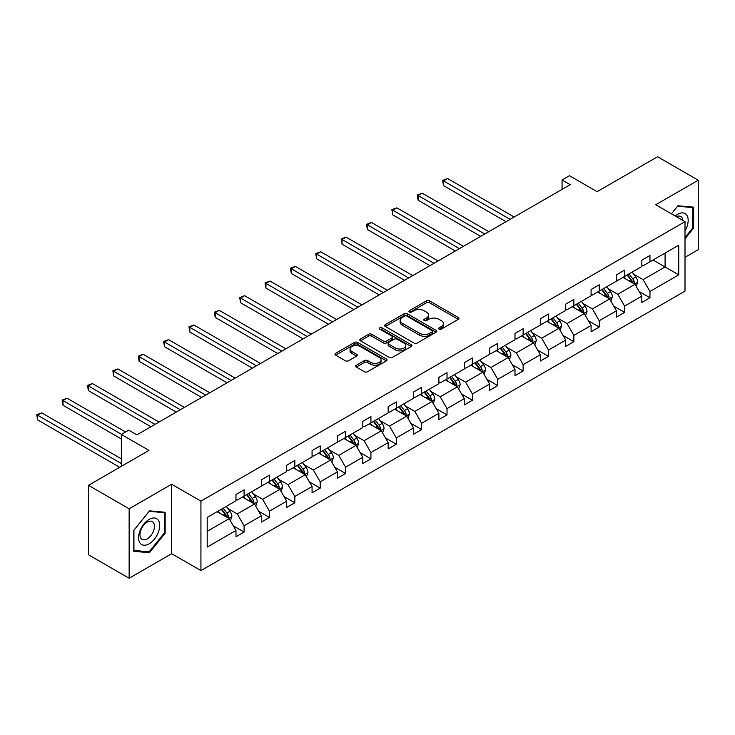 <?xml version="1.0" encoding="UTF-8"?>
<svg xmlns="http://www.w3.org/2000/svg" width="735" height="735" viewBox="0 0 735 735"><rect width="100%" height="100%" fill="white"/><g stroke="black" fill="none" stroke-linecap="round" stroke-linejoin="round"><path stroke-width="1.1" d="M439.107 329.133A1.58 0.91 0 0 0 441.34 329.133L458.3 319.339A2.26 1.305 0 0 0 458.962 318.42A2.26 1.305 0 0 0 458.3 317.502L429.571 300.909A2.26 1.305 0 0 0 426.383 300.909L409.423 310.703A1.58 0.91 0 0 0 408.954 311.346A1.58 0.91 0 0 0 409.423 311.989A1.58 0.91 0 0 0 411.655 311.989L413.851 310.721A7.221 4.171 0 0 1 424.067 310.721L426.456 312.109A7.221 4.171 0 0 1 428.579 315.058A7.221 4.171 0 0 1 426.456 318.007L424.26 319.275A1.58 0.91 0 0 0 423.801 319.918A1.58 0.91 0 0 0 424.26 320.561A1.58 0.91 0 0 0 426.502 320.561L428.689 319.293A7.221 4.171 0 0 1 438.905 319.293L441.303 320.68A7.221 4.171 0 0 1 443.416 323.62A7.221 4.171 0 0 1 441.303 326.57L439.107 327.838A1.58 0.91 0 0 0 438.648 328.49A1.58 0.91 0 0 0 439.107 329.133L439.107 327.838M685.002 257.333L698.25 249.679L698.25 180.213L657.595 156.748L597.114 191.67L569.469 175.711L562.073 179.983L562.073 189.364M129.139 578.252L171.659 553.703L171.659 484.236L129.139 508.785L129.139 578.252L88.494 554.787L88.494 485.32L148.975 450.39L121.339 434.431L121.339 466.348M129.139 508.785L88.494 485.32M356.31 365.231A2.26 1.305 0 0 0 355.648 366.149A2.26 1.305 0 0 0 356.31 367.068L364.376 371.726A2.26 1.305 0 0 0 367.564 371.726L386.399 360.848A2.26 1.305 0 0 0 387.06 359.929A2.26 1.305 0 0 0 386.399 359.011L357.669 342.427A2.26 1.305 0 0 0 354.472 342.427L335.647 353.296A2.26 1.305 0 0 0 334.985 354.215A2.26 1.305 0 0 0 335.647 355.143L345.377 360.756A2.26 1.305 0 0 0 348.574 360.756L356.631 356.108A2.26 1.305 0 0 0 357.293 355.189A2.26 1.305 0 0 0 356.631 354.261L351.799 351.477A6.036 3.482 0 0 1 350.035 349.015A6.036 3.482 0 0 1 353.765 345.79A6.036 3.482 0 0 1 360.343 346.543L379.251 357.467A6.036 3.482 0 0 1 381.024 359.929A6.036 3.482 0 0 1 377.294 363.154A6.036 3.482 0 0 1 370.716 362.392L367.564 360.573A2.26 1.305 0 0 0 364.376 360.573L356.31 365.231L356.31 367.068M121.339 434.431L128.735 430.159L136.866 434.854L570.204 184.669L562.073 179.983M171.659 484.236L200.931 501.132L685.002 221.658L685.002 291.133L200.931 570.608L200.931 501.132M698.25 180.213L655.73 204.762L685.002 221.658M414.007 343.07A2.26 1.305 0 0 0 417.204 343.07L436.039 332.192A2.26 1.305 0 0 0 436.7 331.274A2.26 1.305 0 0 0 436.039 330.355L407.309 313.762A2.26 1.305 0 0 0 404.112 313.762L385.278 324.64A2.26 1.305 0 0 0 384.616 325.559A2.26 1.305 0 0 0 385.278 326.478L414.007 343.07M380.408 329.473A1.58 0.91 0 0 1 382.007 329.693L382.007 327.819L411.214 344.678A2.26 1.305 0 0 1 411.876 345.606A2.26 1.305 0 0 1 411.214 346.525L392.38 357.394A2.26 1.305 0 0 1 389.192 357.394L360.462 340.81L368.52 336.189L368.52 334.315L360.462 338.964A2.26 1.305 0 0 0 359.801 339.892A2.26 1.305 0 0 0 360.462 340.81L360.462 338.964M368.52 336.189A2.26 1.305 0 0 1 371.717 336.189L371.717 334.315A2.26 1.305 0 0 0 368.52 334.315M371.717 334.315L383.367 341.04A2.26 1.305 0 0 0 386.555 341.04L391.902 337.953A2.26 1.305 0 0 0 392.563 337.034A2.26 1.305 0 0 0 391.902 336.106L379.774 329.105A1.58 0.91 0 0 1 379.315 328.462A1.58 0.91 0 0 1 380.289 327.617A1.58 0.91 0 0 1 382.007 327.819M207.187 517.422L235.972 500.811L235.972 494.517L244.103 489.822L244.103 496.116L261.338 486.166L261.338 479.872L269.469 475.178L269.469 481.471L286.705 471.521L286.705 465.227L294.836 460.533L294.836 466.826L312.072 456.876L312.072 450.583L320.203 445.888L320.203 452.181L337.438 442.222L337.438 435.938L345.569 431.243L345.569 437.536L362.805 427.577L362.805 421.293L370.927 416.598L370.927 422.891L388.163 412.932L388.163 406.648L396.294 401.953L396.294 408.247L413.529 398.287L413.529 392.003L421.66 387.308L421.66 393.602L438.896 383.642L438.896 377.358L447.027 372.663L447.027 378.957L464.263 368.998L464.263 362.713L472.394 358.019L472.394 364.312L489.629 354.353L489.629 348.068L497.76 343.374L497.76 349.667L514.996 339.708L514.996 333.424L523.127 328.729L523.127 335.022L540.363 325.063L540.363 318.779L548.494 314.084L548.494 320.377L565.729 310.418L565.729 304.134L573.86 299.439L573.86 305.732L591.096 295.773L591.096 289.489L599.227 284.794L599.227 291.088L616.463 281.128L616.463 274.844L624.594 270.149L624.594 276.443L641.83 266.483L641.83 260.199L649.961 255.504L649.961 261.798L678.736 245.178L678.736 274.844L649.961 291.455L649.961 297.748L641.83 302.443L641.83 296.15L624.594 306.1L624.594 312.393L616.463 317.088L616.463 310.795L599.227 320.745L599.227 327.038L591.096 331.733L591.096 325.44L573.86 335.39L573.86 341.683L565.729 346.378L565.729 340.084L548.494 350.035L548.494 356.328L540.363 361.023L540.363 354.729L523.127 364.679L523.127 370.973L514.996 375.668L514.996 369.374L497.76 379.324L497.76 385.618L489.629 390.313L489.629 384.019L472.394 393.969L472.394 400.263L464.263 404.957L464.263 398.664L447.027 408.623L447.027 414.908L438.896 419.602L438.896 413.309L421.66 423.268L421.66 429.552L413.529 434.247L413.529 427.954L396.294 437.913L396.294 444.197L388.163 448.892L388.163 442.599L370.927 452.558L370.927 458.842L362.805 463.537L362.805 457.243L345.569 467.203L345.569 473.487L337.438 478.182L337.438 471.888L320.203 481.848L320.203 488.132L312.072 492.827L312.072 486.533L294.836 496.492L294.836 502.777L286.705 507.472L286.705 501.178L269.469 511.137L269.469 517.422L261.338 522.116L261.338 515.823L244.103 525.782L244.103 532.067L235.972 536.761L235.972 530.468L207.187 547.088L207.187 517.422M242.477 497.053L254.503 503.999L237.267 513.949L227.859 508.519M237.267 513.949L244.103 525.782M254.503 503.999L261.338 515.823M235.972 499.304L237.267 500.057L244.103 496.116M267.843 482.408L279.87 489.354L262.634 499.304L253.226 493.874M262.634 499.304L269.469 511.137M279.87 489.354L286.705 501.178M261.338 484.659L262.634 485.412L269.469 481.471M293.21 467.763L305.236 474.709L288.001 484.659L278.593 479.229M288.001 484.659L294.836 496.492M305.236 474.709L312.072 486.533M286.705 470.014L288.001 470.767L294.836 466.826M318.577 453.118L330.603 460.064L313.367 470.014L303.959 464.584M313.367 470.014L320.203 481.848M330.603 460.064L337.438 471.888M312.072 455.369L313.367 456.123L320.203 452.181M343.934 438.473L355.97 445.419L338.734 455.369L329.326 449.939M338.734 455.369L345.569 467.203M355.97 445.419L362.805 457.243M337.438 440.724L338.734 441.478L345.569 437.536M369.301 423.829L381.336 430.774L364.101 440.724L354.693 435.295M364.101 440.724L370.927 452.558M381.336 430.774L388.163 442.599M362.805 426.079L364.101 426.833L370.927 422.891M394.667 409.184L406.703 416.129L389.467 426.079L380.059 420.65M389.467 426.079L396.294 437.913M406.703 416.129L413.529 427.954M388.163 411.435L389.467 412.188L396.294 408.247M420.034 394.539L432.07 401.485L414.834 411.435L405.426 406.005M414.834 411.435L421.66 423.268M432.07 401.485L438.896 413.309M413.529 396.79L414.834 397.543L421.66 393.602M445.401 379.894L457.436 386.84L440.201 396.79L430.793 391.36M440.201 396.79L447.027 408.623M457.436 386.84L464.263 398.664M438.896 382.145L440.201 382.898L447.027 378.957M470.767 365.249L482.803 372.195L465.567 382.145L456.15 376.715M465.567 382.145L472.394 393.969M482.803 372.195L489.629 384.019M464.263 367.5L465.567 368.253L472.394 364.312M496.134 350.604L508.17 357.55L490.934 367.5L481.517 362.07M490.934 367.5L497.76 379.324M508.17 357.55L514.996 369.374M489.629 352.855L490.934 353.608L497.76 349.667M521.501 335.959L533.537 342.905L516.301 352.855L506.884 347.425M516.301 352.855L523.127 364.679M533.537 342.905L540.363 354.729M514.996 338.21L516.301 338.964L523.127 335.022M546.868 321.314L558.903 328.26L541.667 338.21L532.25 332.78M541.667 338.21L548.494 350.035M558.903 328.26L565.729 340.084M540.363 323.565L541.667 324.319L548.494 320.377M572.234 306.67L584.27 313.615L567.034 323.565L557.617 318.136M567.034 323.565L573.86 335.39M584.27 313.615L591.096 325.44M565.729 308.921L567.034 309.674L573.86 305.732M597.601 292.025L609.627 298.97L592.392 308.921L582.984 303.491M592.392 308.921L599.227 320.745M609.627 298.97L616.463 310.795M591.096 294.276L592.392 295.029L599.227 291.088M622.968 277.38L634.994 284.326L617.758 294.276L608.35 288.846M617.758 294.276L624.594 306.1M634.994 284.326L641.83 296.15M616.463 279.631L617.758 280.384L624.594 276.443M653.047 260.006L665.083 266.961L643.125 279.631L633.717 274.201M643.125 279.631L649.961 291.455M678.736 274.844L665.083 266.961L665.083 253.06L678.736 245.178M171.659 553.703L200.931 570.608M641.83 264.986L643.125 265.739L649.961 261.798M207.187 531.313L229.145 518.644L217.11 511.698M229.145 518.644L235.972 530.468M639.147 291.51L649.961 297.748M613.78 306.155L624.594 312.393M588.413 320.8L599.227 327.038M563.047 335.445L573.86 341.683M537.68 350.09L548.494 356.328M512.313 364.735L523.127 370.973M486.947 379.379L497.76 385.618M461.58 394.024L472.394 400.263M436.213 408.669L447.027 414.908M410.847 423.314L421.66 429.552M385.48 437.959L396.294 444.197M360.122 452.604L370.927 458.842M334.756 467.249L345.569 473.487M309.389 481.894L320.203 488.132M284.022 496.538L294.836 502.777M258.656 511.183L269.469 517.422M233.289 525.828L244.103 532.067M685.002 238.802L693.62 228.089L693.62 207.16L677.927 205.763L671.441 213.83M165.154 533.187L165.154 512.267L149.462 510.862L133.779 530.385L133.779 551.305L149.462 552.711L165.154 533.187L164.346 532.719M439.741 329.353L441.303 328.453A7.221 4.171 0 0 0 443.416 325.504L443.416 323.62M428.579 315.058L428.579 316.932A7.221 4.171 0 0 1 426.456 319.881L424.894 320.782M458.272 319.358L429.571 302.792A2.26 1.305 0 0 0 426.383 302.792L410.056 312.219M436.002 332.211L407.309 315.646A2.26 1.305 0 0 0 404.112 315.646L385.315 326.496M432.042 331.917A1.58 0.91 0 0 0 432.511 331.274A1.58 0.91 0 0 0 432.042 330.631L406.822 316.068A1.58 0.91 0 0 0 404.59 316.068L402.275 317.401A7.221 4.171 0 0 0 400.162 320.35A7.221 4.171 0 0 0 402.275 323.299L419.52 333.258A7.221 4.171 0 0 0 429.727 333.258L432.042 331.917L432.042 333.8A1.58 0.91 0 0 0 432.511 333.148L432.511 331.274M400.162 320.35L400.162 322.233A7.221 4.171 0 0 0 402.275 325.182L402.275 323.299M432.042 333.8L429.727 335.132A7.221 4.171 0 0 1 419.52 335.132L402.275 325.182M371.717 336.189L383.367 342.914A2.26 1.305 0 0 0 386.555 342.914L391.902 339.827A2.26 1.305 0 0 0 392.563 338.909L392.563 337.034M382.007 329.693L411.187 346.543M395.458 348.022A6.036 3.482 0 0 0 402.036 348.776A6.036 3.482 0 0 0 405.766 345.56A6.036 3.482 0 0 0 403.993 343.089L397.332 339.248A2.26 1.305 0 0 0 394.135 339.248L388.787 342.335A2.26 1.305 0 0 0 388.126 343.254A2.26 1.305 0 0 0 388.787 344.173L395.458 348.022L395.458 349.897A6.036 3.482 0 0 0 402.036 350.65A6.036 3.482 0 0 0 405.766 347.435L405.766 345.56M388.126 343.254L388.126 345.128A2.26 1.305 0 0 0 388.787 346.047L388.787 344.173M395.458 349.897L388.787 346.047M381.024 359.929L381.024 361.813A6.036 3.482 0 0 1 377.294 365.029A6.036 3.482 0 0 1 370.716 364.275L367.564 362.456A2.26 1.305 0 0 0 364.376 362.456L356.346 367.087M350.035 349.015L350.035 350.889A6.036 3.482 0 0 0 351.799 353.351L351.799 351.477M356.631 354.261L356.631 356.108L351.799 353.351M386.371 360.867L357.669 344.302A2.26 1.305 0 0 0 354.472 344.302L335.675 355.161L335.647 353.296M692.802 227.611L693.62 228.089M147.808 551.746L149.462 552.711M636.234 286.466L637.732 282.148A6.091 3.519 -120 0 0 635.784 276.957L632.137 272.088M625.586 278.887L624.006 276.773M514.188 217.018L447.569 178.55L443.499 180.902L443.499 185.597L506.057 221.704M634.094 283.802L634.443 282.405A6.091 3.519 -120 0 0 632.697 278.74L629.041 273.87M627.515 274.752L631.54 280.108A3.105 1.792 60 0 1 632.1 281.055L634.443 282.405M627.093 274.991L630.74 279.87A6.091 3.519 60 0 1 632.265 282.745M443.499 185.597L442.608 180.387L510.118 219.361M442.608 180.387L447.569 178.55M610.868 301.111L612.365 296.793A6.091 3.519 -120 0 0 610.417 291.602L606.77 286.733M600.219 293.531L598.639 291.418M488.821 231.663L422.202 193.195L418.132 195.547L418.132 200.242L480.69 236.348M608.736 298.447L609.076 297.05A6.091 3.519 -120 0 0 607.33 293.384L603.674 288.515M602.149 289.397L606.173 294.753A3.105 1.792 60 0 1 606.733 295.7L609.076 297.05M601.726 289.636L605.374 294.514A6.091 3.519 60 0 1 606.899 297.39M418.132 200.242L417.241 195.032L484.751 234.006M417.241 195.032L422.202 193.195M585.501 315.756L586.999 311.438A6.091 3.519 -120 0 0 585.051 306.247L581.403 301.378M574.853 308.176L573.272 306.063M463.454 246.308L396.836 207.84L392.766 210.192L392.766 214.886L455.323 250.993M583.37 313.092L583.709 311.695A6.091 3.519 -120 0 0 581.964 308.029L578.316 303.16M576.782 304.042L580.806 309.398A3.105 1.792 60 0 1 581.367 310.345L583.709 311.695M576.359 304.281L580.007 309.159A6.091 3.519 60 0 1 581.532 312.035M392.766 214.886L391.874 209.677L459.384 248.65M391.874 209.677L396.836 207.84M685.002 230.937A14.948 8.627 120 0 0 686.756 227.317A14.948 8.627 120 0 0 686.086 214.326A14.948 8.627 120 0 0 675.199 215.998M682.879 220.436A10.235 5.908 120 0 0 680.794 216.522A10.235 5.908 120 0 0 676.356 216.669M671.468 213.848L677.596 206.223L692.802 207.582L692.802 227.85L685.002 237.561M691.791 207.004L692.802 207.582M158.291 532.416A14.948 8.627 120 0 0 154.423 517.982A14.948 8.627 120 0 0 139.99 530.78A14.948 8.627 120 0 0 143.858 545.223A14.948 8.627 120 0 0 158.291 532.416M153.486 531.047A10.235 5.908 120 0 0 152.329 521.63A10.235 5.908 120 0 0 140.945 529.926A10.235 5.908 120 0 0 142.103 539.352A10.235 5.908 120 0 0 153.486 531.047M133.935 550.515L133.935 530.238L149.141 511.33L164.346 512.681L164.346 532.958L149.141 551.866L133.779 550.414M163.335 512.102L164.346 512.681M560.134 330.401L561.632 326.083A6.091 3.519 -120 0 0 559.684 320.892L556.037 316.022M549.486 322.821L547.906 320.708M438.088 260.953L371.469 222.484L367.399 224.837L367.399 229.531L429.957 265.638M558.003 327.737L558.343 326.34A6.091 3.519 -120 0 0 556.597 322.674L552.95 317.805M551.415 318.687L555.439 324.043A3.105 1.792 60 0 1 556 324.989L558.343 326.34M550.993 318.926L554.649 323.804A6.091 3.519 60 0 1 556.165 326.68M367.399 229.531L366.508 224.322L434.017 263.295M366.508 224.322L371.469 222.484M534.768 345.046L536.265 340.728A6.091 3.519 -120 0 0 534.317 335.537L530.67 330.667M524.119 337.466L522.539 335.353M412.721 275.597L346.102 237.129L342.032 239.481L342.032 244.176L404.59 280.283M532.636 342.381L532.976 340.985A6.091 3.519 -120 0 0 531.23 337.319L527.583 332.45M526.049 333.332L530.073 338.688A3.105 1.792 60 0 1 530.633 339.634L532.976 340.985M525.626 333.571L529.283 338.449A6.091 3.519 60 0 1 530.799 341.325M342.032 244.176L341.141 238.967L408.651 277.94M341.141 238.967L346.102 237.129M509.401 359.691L510.899 355.373A6.091 3.519 -120 0 0 508.951 350.182L505.303 345.312M498.753 352.111L497.172 349.998M387.354 290.242L320.736 251.774L316.675 254.126L316.675 258.821L379.223 294.928M507.269 357.026L507.609 355.63A6.091 3.519 -120 0 0 505.864 351.964L502.216 347.095M500.691 347.977L504.706 353.333A3.105 1.792 60 0 1 505.267 354.279L507.609 355.63M500.259 348.215L503.916 353.094A6.091 3.519 60 0 1 505.432 355.97M316.675 258.821L315.774 253.612L383.284 292.585M315.774 253.612L320.736 251.774M484.034 374.335L485.532 370.017A6.091 3.519 -120 0 0 483.584 364.826L479.937 359.957M473.386 366.756L471.806 364.652M361.987 304.887L295.369 266.419L291.308 268.771L291.308 273.466L353.857 309.573M481.903 371.671L482.243 370.275A6.091 3.519 -120 0 0 480.497 366.609L476.85 361.739M475.325 362.621L479.339 367.978A3.105 1.792 60 0 1 479.9 368.924L482.243 370.275M474.893 362.86L478.549 367.739A6.091 3.519 60 0 1 480.065 370.615M291.308 273.466L290.408 268.257L357.927 307.23M290.408 268.257L295.369 266.419M458.668 388.98L460.165 384.662A6.091 3.519 -120 0 0 458.217 379.471L454.57 374.602M448.028 381.401L446.439 379.297M336.621 319.532L270.002 281.064L265.941 283.416L265.941 288.111L328.49 324.218M456.536 386.316L456.876 384.919A6.091 3.519 -120 0 0 455.13 381.254L451.483 376.384M449.958 377.266L453.973 382.623A3.105 1.792 60 0 1 454.533 383.569L456.876 384.919M449.526 377.505L453.183 382.384A6.091 3.519 60 0 1 454.699 385.259M265.941 288.111L265.041 282.901L332.56 321.875M265.041 282.901L270.002 281.064M433.301 403.625L434.798 399.307A6.091 3.519 -120 0 0 432.86 394.116L429.203 389.247M422.662 396.055L421.072 393.942M311.254 334.177L244.636 295.709L240.575 298.061L240.575 302.756L303.123 338.872M431.169 400.961L431.509 399.564A6.091 3.519 -120 0 0 429.764 395.899L426.116 391.029M424.591 391.911L428.606 397.267A3.105 1.792 60 0 1 429.166 398.214L431.509 399.564M424.168 392.15L427.816 397.029A6.091 3.519 60 0 1 429.332 399.904M240.575 302.756L239.674 297.546L307.193 336.52M239.674 297.546L244.636 295.709M407.943 418.27L409.432 413.952A6.091 3.519 -120 0 0 407.493 408.761L403.837 403.892M397.295 410.7L395.706 408.587M285.887 348.822L219.269 310.354L215.208 312.706L215.208 317.401L277.756 353.517M405.803 415.606L406.143 414.209A6.091 3.519 -120 0 0 404.397 410.543L400.75 405.674M399.224 406.556L403.239 411.912A3.105 1.792 60 0 1 403.809 412.859L406.143 414.209M398.802 406.795L402.449 411.673A6.091 3.519 60 0 1 403.965 414.549M215.208 317.401L214.308 312.191L281.827 351.165M214.308 312.191L219.269 310.354M382.577 432.915L384.065 428.597A6.091 3.519 -120 0 0 382.127 423.406L378.47 418.537M371.928 425.344L370.339 423.231M260.521 363.467L193.902 324.999L189.841 327.351L189.841 332.045L252.39 368.161M380.436 430.251L380.776 428.854A6.091 3.519 -120 0 0 379.03 425.188L375.383 420.319M373.858 421.201L377.873 426.557A3.105 1.792 60 0 1 378.442 427.504L380.776 428.854M373.435 421.44L377.083 426.318A6.091 3.519 60 0 1 378.598 429.194M189.841 332.045L188.95 326.836L256.46 365.81M188.95 326.836L193.902 324.999M357.21 447.56L358.698 443.242A6.091 3.519 -120 0 0 356.76 438.051L353.103 433.181M346.562 439.989L344.981 437.876M235.154 378.112L168.535 339.644L164.475 341.995L164.475 346.69L227.023 382.806M355.069 444.895L355.409 443.499A6.091 3.519 -120 0 0 353.673 439.833L350.016 434.964M348.491 435.846L352.506 441.202A3.105 1.792 60 0 1 353.076 442.148L355.409 443.499M348.068 436.085L351.716 440.963A6.091 3.519 60 0 1 353.232 443.839M164.475 346.69L163.583 341.481L231.093 380.454M163.583 341.481L168.535 339.644M331.843 462.205L333.341 457.887A6.091 3.519 -120 0 0 331.393 452.696L327.746 447.826M321.195 454.634L319.615 452.521M209.787 392.756L143.178 354.288L139.108 356.64L139.108 361.335L201.656 397.451M329.703 459.54L330.043 458.144A6.091 3.519 -120 0 0 328.306 454.478L324.649 449.609M323.124 450.491L327.139 455.847A3.105 1.792 60 0 1 327.709 456.793L330.043 458.144M322.702 450.73L326.349 455.608A6.091 3.519 60 0 1 327.865 458.484M139.108 361.335L138.217 356.126L205.726 395.099M138.217 356.126L143.178 354.288M306.477 476.85L307.974 472.532A6.091 3.519 -120 0 0 306.026 467.341L302.379 462.471M295.828 469.279L294.248 467.166M184.421 407.401L117.811 368.933L113.741 371.285L113.741 375.98L176.299 412.096M304.336 474.185L304.685 472.789A6.091 3.519 -120 0 0 302.939 469.123L299.283 464.254M297.758 465.136L301.773 470.492A3.105 1.792 60 0 1 302.342 471.438L304.685 472.789M297.335 465.374L300.983 470.253A6.091 3.519 60 0 1 302.508 473.129M113.741 375.98L112.85 370.771L180.36 409.744M112.85 370.771L117.811 368.933M281.11 491.495L282.608 487.176A6.091 3.519 -120 0 0 280.66 481.985L277.012 477.116M270.462 483.924L268.881 481.811M159.063 422.046L92.445 383.578L88.375 385.93L88.375 390.625L150.932 426.741M278.969 488.83L279.318 487.434A6.091 3.519 -120 0 0 277.573 483.768L273.916 478.898M272.391 479.78L276.415 485.137A3.105 1.792 60 0 1 276.976 486.083L279.318 487.434M271.968 480.019L275.616 484.898A6.091 3.519 60 0 1 277.141 487.774M88.375 390.625L87.483 385.416L154.993 424.389M87.483 385.416L92.445 383.578M255.743 506.139L257.241 501.821A6.091 3.519 -120 0 0 255.293 496.63L251.646 491.761M245.095 498.569L243.515 496.456M125.566 431.996L67.078 398.223L63.008 400.575L63.008 405.27L121.339 438.942M253.612 503.475L253.952 502.079A6.091 3.519 -120 0 0 252.206 498.413L248.549 493.543M247.024 494.425L251.048 499.782A3.105 1.792 60 0 1 251.609 500.728L253.952 502.079M246.602 494.664L250.249 499.543A6.091 3.519 60 0 1 251.774 502.418M63.008 405.27L62.117 400.06L121.496 434.339M62.117 400.06L67.078 398.223M230.377 520.784L231.874 516.466A6.091 3.519 -120 0 0 229.926 511.275L226.279 506.406M219.728 513.214L218.148 511.101M121.339 458.842L41.711 412.868L37.641 415.22L37.641 419.915L119.713 467.295M228.245 518.12L228.585 516.723A6.091 3.519 -120 0 0 226.839 513.058L223.192 508.188M221.658 509.07L225.682 514.426A3.105 1.792 60 0 1 226.242 515.373L228.585 516.723M221.235 509.309L224.892 514.188A6.091 3.519 60 0 1 226.408 517.063M37.641 419.915L36.75 414.705L121.339 463.537M36.75 414.705L41.711 412.868M441.303 328.453L441.303 326.57M424.26 320.561L424.26 319.275M426.456 319.881L426.456 318.007M409.423 311.989L409.423 310.703M426.383 302.792L426.383 300.909M429.571 302.792L429.571 300.909M458.3 319.339L458.3 317.502M385.278 326.478L385.278 324.64M404.112 315.646L404.112 313.762M407.309 315.646L407.309 313.762M436.039 332.192L436.039 330.355M419.52 335.132L419.52 333.258M429.727 335.132L429.727 333.258M383.367 342.914L383.367 341.04M386.555 342.914L386.555 341.04M391.902 339.827L391.902 337.953M411.214 346.525L411.214 344.678M364.376 362.456L364.376 360.573M367.564 362.456L367.564 360.573M370.716 364.275L370.716 362.392M354.472 344.302L354.472 342.427M357.669 344.302L357.669 342.427M386.399 360.848L386.399 359.011M634.562 284.068L637.686 282.268M632.697 278.74L635.784 276.957M629.013 280.871L630.74 279.87M609.196 298.713L612.319 296.912M607.33 293.384L610.417 291.602M603.646 295.516L605.374 294.514M583.829 313.358L586.953 311.557M581.964 308.029L585.051 306.247M578.28 310.161L580.007 309.159M558.462 328.003L561.595 326.202M556.597 322.674L559.684 320.892M552.913 324.806L554.649 323.804M533.096 342.648L536.228 340.847M531.23 337.319L534.317 335.537M527.546 339.451L529.283 338.449M507.729 357.293L510.862 355.492M505.864 351.964L508.951 350.182M502.18 354.095L503.916 353.094M482.362 371.938L485.495 370.137M480.497 366.609L483.584 364.826M476.813 368.74L478.549 367.739M456.995 386.582L460.128 384.782M455.13 381.254L458.217 379.471M451.446 383.385L453.183 382.384M431.629 401.227L434.762 399.427M429.764 395.899L432.86 394.116M426.079 398.03L427.816 397.029M406.262 415.872L409.395 414.071M404.397 410.543L407.493 408.761M400.713 412.675L402.449 411.673M380.895 430.517L384.028 428.716M379.03 425.188L382.127 423.406M375.346 427.32L377.083 426.318M355.529 445.162L358.662 443.361M353.673 439.833L356.76 438.051M349.989 441.965L351.716 440.963M330.162 459.807L333.295 458.006M328.306 454.478L331.393 452.696M324.622 456.61L326.349 455.608M304.804 474.452L307.928 472.651M302.939 469.123L306.026 467.341M299.255 471.254L300.983 470.253M279.438 489.097L282.562 487.296M277.573 483.768L280.66 481.985M273.889 485.899L275.616 484.898M254.071 503.741L257.195 501.941M252.206 498.413L255.293 496.63M248.522 500.544L250.249 499.543M228.704 518.386L231.828 516.586M226.839 513.058L229.926 511.275M223.155 515.189L224.892 514.188"/></g></svg>
